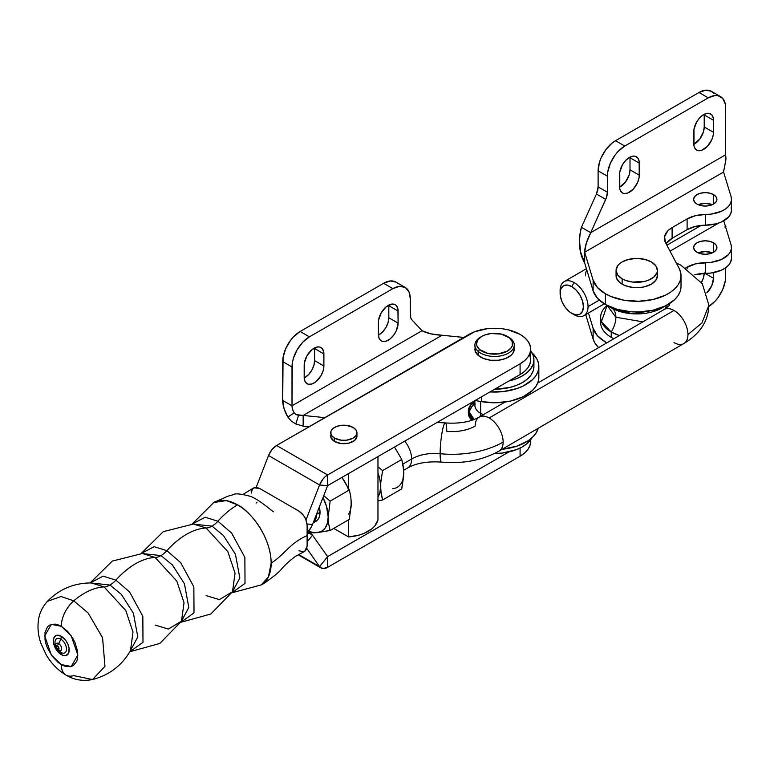 <?xml version="1.0" encoding="UTF-8"?>
<svg xmlns="http://www.w3.org/2000/svg" width="770" height="770" viewBox="0 0 770 770"><rect width="100%" height="100%" fill="white"/><g stroke="black" fill="none" stroke-linecap="round" stroke-linejoin="round"><path stroke-width="1.16" d="M217.92 521.223L231.635 533.081L244.87 557.413L245.024 583.41L231.905 592.784L245.024 583.41L244.87 557.413L231.635 533.081L217.92 521.223A19.674 11.358 -60 0 1 212.029 526.122A19.674 11.358 120 0 0 217.92 521.223A65.594 37.874 -60 0 1 237.535 504.86A65.594 37.874 120 0 0 217.92 521.223L205.176 517.228L192.202 524.014L205.176 517.228L217.92 521.223M232.059 592.515L239.826 578L235.466 554.333L223.435 535.525L212.029 526.122L192.519 524.024L212.029 526.122A19.674 11.358 -60 0 1 206.139 528.018L193.434 524.033L206.139 528.018A65.594 37.874 120 0 0 166.898 550.675L180.613 562.543L193.857 586.865L194.011 612.872L180.883 622.237L194.011 612.872L193.857 586.865L180.613 562.543L166.898 550.675A19.674 11.358 -60 0 1 161.007 555.584A19.674 11.358 120 0 0 166.898 550.675A65.594 37.874 -60 0 1 206.139 528.018A19.674 11.358 120 0 0 212.029 526.122L223.435 535.525L235.466 554.333L239.826 578L232.059 592.515M181.046 621.968L188.804 607.453L184.444 583.785L172.422 564.978L161.007 555.584L141.497 553.476L161.007 555.584A19.674 11.358 -60 0 1 155.126 557.47L142.421 553.486L155.126 557.47A65.594 37.874 120 0 0 115.875 580.128L129.601 591.995L142.835 616.327L142.989 642.324L129.87 651.699L142.989 642.324L142.835 616.327L129.601 591.995L115.875 580.128A19.674 11.358 -60 0 1 109.985 585.036A19.674 11.358 120 0 0 115.875 580.128A65.594 37.874 -60 0 1 155.126 557.47A19.674 11.358 120 0 0 161.007 555.584L172.422 564.978L184.444 583.785L188.804 607.453L181.046 621.968M92.506 679.544L104.951 666.329L102.583 637.801L88.136 613.026L73.776 600.85L61.023 596.509L47.365 601.36C39.694 610.196 38.856 617.704 38.5 619.85C37.384 627.579 38.163 635.346 40.849 643.152L46.075 654.587C51.195 663.365 57.856 670.208 66.047 675.097C73.949 679.929 82.765 681.412 92.506 679.544C109.225 675.194 121.881 665.559 130.477 650.621L133.008 632.131L125.789 610.543L104.104 586.933A19.674 11.358 120 0 0 109.985 585.036L121.4 594.44L133.422 613.247L137.782 636.906L130.024 651.42L137.782 636.906L133.422 613.247L121.4 594.44L109.985 585.036L90.485 582.928L109.985 585.036A19.674 11.358 -60 0 1 104.104 586.933L91.38 582.938L104.104 586.933A65.594 37.874 120 0 0 73.776 600.85L88.136 613.026L102.583 637.801L104.951 666.329L92.506 679.544L73.776 675.617A22.956 13.254 -60 0 1 65.999 675.069A22.956 13.254 -60 0 1 61.292 664.587A22.956 13.254 120 0 0 65.999 675.069M90.167 582.928L103.132 576.143L115.875 580.128L103.132 576.143L90.167 582.928M141.189 553.476L154.154 546.69L166.898 550.675L154.154 546.69L141.189 553.476M330.715 432.779L331.716 435.676L334.555 438.13L341.274 440.209L346.394 440.209L353.112 438.13L355.952 435.676L356.953 432.779L355.952 429.881L353.112 427.427L346.394 425.348L341.274 425.348L336.548 426.484L332.929 428.572L330.965 431.306L330.965 437.601L334.555 441.48L334.555 438.13A13.119 7.575 180 0 1 330.715 432.779A13.119 7.575 180 0 1 338.819 425.781A13.119 7.575 180 0 1 353.112 427.427A13.119 7.575 180 0 1 356.953 432.779A13.119 7.575 180 0 1 348.858 439.776A13.119 7.575 180 0 1 334.555 438.13L334.555 441.48A13.119 7.575 180 0 0 348.858 443.125A13.119 7.575 180 0 0 356.953 436.128L354.739 440.334L348.858 443.125L341.274 443.558L334.555 441.48A13.119 7.575 180 0 1 330.715 436.128L330.965 434.646M231.886 592.813L261.319 584.873L268.403 576.932L271.165 563.101C270.703 534.101 247.372 508.98 237.535 504.86A47.557 27.46 60 0 1 271.165 563.101C284.727 554.583 290.155 542.696 307.114 535.66L307.114 525.207C306.604 519.221 303.9 514.533 298.991 511.155L259.567 488.392L253.831 487.824L256.458 487.314L259.567 488.392L298.991 511.155L303.505 515.342L305.748 519.221L307.114 525.207L307.114 546.103L306.489 549.337L304.728 551.359L307.114 546.103L307.114 535.66C290.155 542.696 284.727 554.583 271.165 563.101A47.557 27.46 60 0 1 261.04 585.027M180.873 622.275L210.845 614.008L232.511 591.707L235.052 573.217L227.824 551.628L206.139 528.018L227.824 551.628L235.052 573.217L232.511 591.707L219.383 599.609L206.139 595.614M129.851 651.728L159.823 643.46L181.489 621.169L184.03 602.669L176.811 581.09L155.126 557.47L176.811 581.09L184.03 602.669L181.489 621.169L168.361 629.061L155.126 625.067M61.292 626.299L71.235 635.876L77.866 655.02L71.235 666.502L61.292 664.587L58.058 662.354L52.081 656.05L47.499 648.119L45.969 643.932L45.026 639.793L45.026 632.324L47.499 626.847L49.569 625.144L54.94 624.095L58.058 624.807L61.292 626.299L67.635 631.419L73.015 638.676L75.075 642.767L77.549 651.102L77.549 658.571L76.605 661.613L73.015 665.752L70.503 666.685L64.526 666.088L61.292 664.587L51.34 655.02L44.708 635.876L51.34 624.383L61.292 626.299A22.956 13.254 -60 0 1 73.776 600.85A22.956 13.254 120 0 0 61.292 626.299M57.846 649.832A8.143 4.697 -120 0 0 60.743 652.411A6.555 3.783 -60 0 1 61.292 654.606A11.223 6.478 60 0 1 53.351 640.861A11.223 6.478 60 0 1 61.292 636.28A6.555 3.783 -60 0 1 60.743 639.11A8.143 4.697 -120 0 0 55.7 646.04M56.701 648.148A8.143 4.697 60 0 1 55.421 640.159A8.143 4.697 60 0 1 60.743 639.11A16.401 9.471 -60 0 1 58.664 643.547A4.177 2.416 -120 0 0 55.7 645.231L55.71 645.183M58.693 650.4L57.355 649.639A2.329 1.347 60 0 1 57.336 649.63A2.329 1.347 -120 0 0 57.355 649.639A2.329 1.347 -120 0 0 58.992 648.677L57.336 645.818L58.664 643.547A16.401 9.471 120 0 0 60.743 639.11A8.143 4.697 60 0 1 66.499 649.081A8.143 4.697 60 0 1 60.743 652.411A16.401 9.471 120 0 0 58.664 650.381A4.177 2.416 -120 0 0 58.693 650.4A4.177 2.416 -120 0 0 61.619 648.648A4.177 2.416 -120 0 0 58.664 643.547L57.336 645.818A2.329 1.347 60 0 1 58.992 648.677A2.329 1.347 60 0 1 57.355 649.639L58.664 650.381A16.401 9.471 -60 0 1 60.743 652.411A8.143 4.697 60 0 1 57.981 649.996M56.653 648.128A3.282 1.896 180 0 1 55.69 646.781L56.653 648.128L58.992 648.677A3.282 1.896 180 0 1 56.653 648.128M214.041 502.348A47.557 27.46 60 0 1 237.535 504.86L226.332 500.606L213.762 502.502L228.035 496.15L233.474 494.648C234.917 493.224 240.423 493.743 249.981 496.207C258.181 498.941 269.914 509.297 273.398 511.809M507.882 336.711A19.674 11.358 180 0 1 510.943 338.771L509.576 337.963A18.037 10.414 180 0 1 504.591 352.4A18.037 10.414 180 0 1 479.575 349.522L478.209 351.389A19.674 11.358 0 0 0 505.495 354.527A19.674 11.358 0 0 0 510.943 338.771A19.674 11.358 180 0 1 514.254 345.085A19.674 11.358 180 0 1 500.279 355.952A19.674 11.358 180 0 1 478.209 351.389L478.209 355.403A19.674 11.358 0 0 0 500.279 359.965A19.674 11.358 0 0 0 514.254 349.099L512.753 353.449L510.934 355.413L505.495 358.55L498.402 360.244L490.721 360.235L483.637 358.541L478.209 355.403L478.209 351.389A19.674 11.358 180 0 1 474.897 345.085A19.674 11.358 180 0 1 481.26 336.711A19.674 11.358 0 0 0 480.663 337.048A19.674 11.358 0 0 0 478.209 351.389L479.575 349.522L476.88 345.769L476.534 343.738L477.91 339.753L481.828 336.375L484.561 335.075L491.067 333.525L501.482 334.122L509.576 337.963L512.271 341.716L512.262 345.778L511.232 347.732L507.324 351.11L498.084 353.959L487.66 353.363L479.575 349.522A18.037 10.414 180 0 1 481.818 336.375A18.037 10.414 180 0 1 507.334 336.375A18.037 10.414 180 0 1 509.576 337.963L510.943 338.771A19.674 11.358 0 0 0 508.489 337.048L507.334 336.375M474.897 349.099A19.674 11.358 0 0 0 478.209 355.403L475.273 351.312L474.897 345.085M251.453 493.079L252.069 489.845L253.831 487.824L243.156 494.301M303.495 551.811L298.991 550.781M57.336 645.818L55.69 646.771A2.329 1.347 60 0 1 57.336 645.818M58.664 650.381A4.177 2.416 -120 0 0 61.619 648.667A4.177 2.416 -120 0 0 58.664 643.547A4.177 2.416 -120 0 0 55.7 645.221L55.69 646.781A2.329 1.347 60 0 0 57.336 649.63M60.743 652.411A8.143 4.697 -120 0 0 66.499 649.081A8.143 4.697 -120 0 0 60.743 639.11A6.555 3.783 120 0 0 61.292 636.28A11.223 6.478 60 0 1 69.223 650.024A11.223 6.478 60 0 1 61.292 654.606A6.555 3.783 120 0 0 60.743 652.411M61.292 636.28L56.884 635.279L54.689 636.549L53.505 639.167L53.505 642.738L54.689 646.723L58.251 652.161L62.832 655.328L65.7 655.607L68.617 653.181L69.069 648.148L67.885 644.163L65.7 640.371L61.292 636.28M91.399 582.938C74.17 582.919 59.492 589.06 47.365 601.36L61.023 596.509L73.776 600.85A65.594 37.874 -60 0 1 104.104 586.933L125.789 610.543L133.008 632.131L130.467 650.64M520.087 456.215A36.075 20.829 0 0 0 530.655 441.48L529.962 445.551L527.902 449.459L524.572 453.058L520.087 456.215L520.087 448.073L520.087 456.215L327.616 567.336L520.087 456.215M508.96 451.923L327.587 556.604L327.616 567.336L327.616 556.623L319.56 566.614L322.967 568.578L327.616 567.336A13.148 7.594 -60 0 1 321.042 567.981A13.148 7.594 -60 0 1 319.56 566.614L298.808 554.631L319.56 566.614L306.806 548.471L319.56 566.614L327.597 556.623L312.543 535.208L307.114 541.974L312.543 535.208L309.271 533.254L307.114 533.408A13.148 7.594 -60 0 1 311.07 533.841A13.148 7.594 -60 0 1 312.543 535.208L327.616 556.623L508.96 451.923M530.559 439.978L530.655 441.48L530.655 439.853M530.655 349.099L530.655 359.811A36.075 20.829 0 0 1 520.087 374.538L520.087 363.825A36.075 20.829 180 0 0 530.655 349.099A36.075 20.829 180 0 0 508.383 329.858A36.075 20.829 180 0 0 469.065 334.373L276.594 445.493L327.616 474.946A13.148 7.594 -60 0 0 319.56 484.965L306.017 519.875L319.56 484.965L268.538 455.513L271.945 449.613L276.594 445.493A13.148 7.594 120 0 0 268.538 455.513L256.208 487.294L268.538 455.513L319.56 484.965L327.597 485.687L312.543 524.466L307.047 523.975L312.543 524.466A13.148 7.594 -60 0 1 307.114 532.542L311.119 527.46L312.543 524.466L327.616 485.658L327.616 474.946L325.209 476.697L322.967 479.065L319.56 484.965L327.597 485.687L520.087 374.538L520.087 363.825L327.616 474.946L520.087 363.825L524.572 360.668L527.902 357.068L529.962 353.161L530.655 349.099L529.962 345.037L527.902 341.129L524.572 337.53L520.087 334.373L508.383 329.858L501.616 328.665L487.535 328.665L474.532 331.783L276.594 445.493L327.616 474.946L327.616 485.658L520.087 374.538L524.572 371.381L527.902 367.781L529.962 363.873L530.655 359.811L529.962 355.75M256.968 502.223L256.092 503.079M351.11 500.288L351.11 506.564M349.32 519.355L330.137 530.511L314.449 532.84L309.03 532.667L317.125 532.657L311.792 532.147L308.597 531.021A31.156 18.057 59.8 0 0 317.125 532.657L330.137 530.511L349.32 519.355L351.284 503.522L350.754 496.4L349.32 489.98L330.137 501.135L328.184 516.968L328.713 524.081L330.137 530.511L328.713 524.081L328.184 516.968L327.423 523.119L325.219 527.989L321.706 531.242L317.125 532.657A31.156 18.057 59.8 0 0 328.184 516.968L330.137 501.135L323.265 495.235L330.137 501.135L349.32 489.98L350.754 496.4L351.284 503.522L349.32 519.355M342.756 478.574L349.32 489.98L341.947 477.381A31.156 18.057 -120.2 0 1 348.637 489.932M322.976 497.584L326.499 506.265L328.184 516.968A31.156 18.057 59.8 0 0 322.976 497.584M315.921 521.328L318.164 519.259L319.29 517.036L320.002 511.232L319.348 506.939A19.674 11.406 59.8 0 1 315.96 521.3L316.018 521.271M348.637 514.081A31.156 18.057 -120.2 0 0 351.284 503.522M348.637 519.75L348.637 536.95L333.737 528.422L348.637 536.95A34.438 19.885 0 0 0 377.974 519.885L377.974 472.867L379.947 479.845L380.621 486.457L379.947 492.29L377.974 497.006L377.974 472.867A31.156 18.057 59.8 0 1 380.621 486.457L381.15 493.57L382.584 500L377.974 500.924L382.584 500L401.757 488.844L382.584 500L380.755 490.105L380.755 482.636L380.621 486.457A31.156 18.057 59.8 0 1 377.974 497.006L377.974 519.885L374.74 526.035L371.881 528.807L364.037 533.369L359.263 535.044L348.637 536.95L348.637 519.75M403.528 469.584L403.586 476.822L401.757 488.844L403.721 473.011L403.191 465.889L401.757 459.469L382.584 470.624L380.755 482.636L382.584 470.624L377.974 466.793L382.584 470.624L401.757 459.469L403.586 469.353L403.528 476.226M394.51 447.043L401.757 459.469L394.51 447.043M392.661 488.709A31.156 18.057 -120.2 0 0 403.721 473.011M348.637 473.521L348.637 488.536L348.637 473.521M377.974 472.867L377.974 456.581L377.974 472.867M313.14 522.946L315.998 521.28A19.674 11.406 59.8 0 1 314.044 522.031M611.226 307.817L614.113 309.309L633.027 313.804L659.361 309.309L664.664 306.277A36.075 20.829 0 0 1 611.226 307.817L608.81 306.277A36.075 20.829 0 0 0 611.226 307.817M666.243 305.488L665.684 308.51L666.243 305.488M600.658 317.279A36.075 20.829 180 0 0 611.226 332.005L619.369 335.537A36.075 20.829 180 0 1 611.226 332.005A20.01 11.55 120 0 0 615.865 317.23L642.883 321.85L615.865 317.23A20.01 11.55 120 0 0 612.044 308.269A20.01 11.55 -60 0 1 615.865 317.23L607.222 305.488L615.865 317.23A20.01 11.55 -60 0 1 611.226 332.005L611.226 337.318L612.381 337.982A34.438 19.885 0 0 0 613.815 338.762L611.226 337.318A36.075 20.829 0 0 0 613.902 338.713A36.075 20.829 180 0 1 611.226 337.318L611.226 332.005L601.466 321.677L607.078 305.421A36.075 20.829 180 0 0 600.658 317.279L600.658 322.592A36.075 20.829 0 0 0 611.226 337.318L611.226 337.318A36.075 20.829 180 0 1 600.956 319.935M616.472 273.398L616.472 278.057L619.552 282.349L622.122 284.159A20.665 11.925 0 0 0 644.644 286.748A20.665 11.925 0 0 0 657.397 275.727L657.397 270.366A20.665 11.925 180 0 1 644.644 281.387A20.665 11.925 180 0 1 622.122 278.807L622.122 284.159L625.259 285.641L632.699 287.422L640.765 287.422L644.644 286.748L651.343 284.159L655.819 280.29L657.397 275.727M616.067 270.366L616.067 275.727A20.665 11.925 0 0 0 622.122 284.159L622.122 278.807L617.646 274.938L616.067 270.366L617.646 265.804L619.552 263.744L622.122 261.935L628.83 259.346L636.732 258.441L644.644 259.346L651.343 261.935A20.665 11.925 180 0 1 657.397 270.366L657.003 272.695L653.913 276.998L648.215 280.29L644.644 281.387L632.699 282.07L625.259 280.29L622.122 278.807A20.665 11.925 180 0 1 616.067 270.366A20.665 11.925 180 0 1 628.83 259.346A20.665 11.925 180 0 1 651.343 261.935L655.819 265.804L657.397 270.366M713.492 194.589A11.646 6.718 180 0 1 716.909 199.343A11.646 6.718 180 0 1 709.719 205.552A11.646 6.718 180 0 1 697.033 204.098L700.806 205.552L705.262 206.062L709.719 205.552L713.492 204.098L713.492 194.589L709.719 193.135L705.262 192.615L700.806 193.135L697.033 194.589L694.501 196.774L693.616 199.343L694.501 201.913L697.033 204.098A11.646 6.718 180 0 1 693.616 199.343A11.646 6.718 180 0 1 700.806 193.135A11.646 6.718 180 0 1 713.492 194.589L713.492 204.098L716.023 201.913L716.909 199.343L716.023 196.774L713.492 194.589M712.298 252.897A11.646 6.718 0 0 0 698.226 252.897L705.262 251.53L712.298 252.897M713.492 242.791L713.492 252.3L709.719 253.754L705.262 254.264L700.806 253.754L697.033 252.3A11.646 6.718 180 0 1 693.616 247.545A11.646 6.718 180 0 1 700.806 241.328A11.646 6.718 180 0 1 713.492 242.791L716.023 244.966L716.909 247.545L716.023 250.115L713.492 252.3L713.492 242.791A11.646 6.718 180 0 1 716.909 247.545A11.646 6.718 180 0 1 709.719 253.754A11.646 6.718 180 0 1 697.033 252.3L694.501 250.115L693.616 247.545L694.501 244.966L697.033 242.791L700.806 241.328L705.262 240.817L709.719 241.328L713.492 242.791M593.121 328.338L593.121 339.041A44.275 25.564 0 0 0 598.588 347.617L594.796 342.833L593.121 339.041L585.72 314.622L593.121 339.041L593.121 328.338L597.453 335.72L605.422 342.005A44.275 25.564 180 0 1 593.121 328.338L588.472 313.015L593.121 328.338M605.422 343.641L605.422 342.005L605.422 343.641M680.978 287.325L680.122 291.532L678.072 295.593L674.886 299.414L665.492 305.873L652.96 310.223L638.667 311.975L631.342 311.811L617.328 309.415L605.422 304.516A44.275 25.564 0 0 0 653.682 310.05A44.275 25.564 0 0 0 681.007 286.44L681.007 275.727A44.275 25.564 180 0 1 653.682 299.338A44.275 25.564 180 0 1 605.422 293.803L605.422 304.516L605.422 293.803A44.275 25.564 180 0 1 593.121 280.136L593.121 290.848A44.275 25.564 0 0 0 605.422 304.516L597.453 298.231L593.121 290.848L584.661 262.945L584.661 252.233L723.569 172.037L731.105 196.706A26.238 15.15 180 0 1 731.5 199.343A26.238 15.15 180 0 1 705.464 214.493L705.464 225.196A26.238 15.15 0 0 0 687.11 229.633L672.104 238.305A26.238 15.15 0 0 0 666.079 243.705L672.104 238.305L672.104 227.593L672.104 238.305L687.11 229.633L687.11 218.921L687.11 229.633L695.531 226.37L705.464 225.196A26.238 15.15 0 0 0 731.5 210.056L731.5 199.343M731.105 207.419L731.481 210.701L730.615 213.945L728.574 217.005L721.336 222.03L716.485 223.743L705.464 225.196L705.464 214.493L695.531 215.667L687.11 218.921L672.104 227.593L667.821 230.846L664.568 236.65L665.559 242.733A26.238 15.15 180 0 1 664.414 238.305A26.238 15.15 180 0 1 672.104 227.593L687.11 218.921A26.238 15.15 180 0 1 705.464 214.493L711.114 214.108L721.336 211.317L725.427 209.036L728.574 206.293L730.615 203.232L731.481 199.988L731.105 196.706L723.569 172.037L584.661 252.233C584.776 246.814 586.807 240.288 590.734 232.665L725.667 154.751A9.837 5.679 -120 0 0 725.85 156.666A9.837 5.679 60 0 1 725.667 154.751L725.667 107.896A24.601 14.197 -60 0 0 720.576 96.635A24.601 14.197 -60 0 0 708.275 97.848L698.996 92.496L705.657 90.177L711.297 91.274A24.601 14.197 120 0 0 698.996 92.496L615.519 140.698L624.788 146.05L615.519 140.698L698.996 92.496L708.275 97.848L624.788 146.05A24.601 14.197 -60 0 0 607.395 176.176L598.117 170.825L599.445 162.374L601.052 157.975L605.855 149.659L612.121 143.037L615.519 140.698A24.601 14.197 120 0 0 598.117 170.825L598.117 186.889L598.117 170.825L607.395 176.176L607.395 192.24L598.117 186.889A13.119 7.575 120 0 1 596.432 194.021L598.117 186.889L607.395 192.24A13.119 7.575 -60 0 1 605.711 199.372L596.432 194.021L581.456 227.304C578.077 241.751 579.146 253.628 584.661 262.945L584.661 252.233L586.259 243.281L590.734 232.665L581.456 227.304L596.432 194.021L605.711 199.372L590.734 232.665L606.433 197.544L607.395 192.24L607.732 172.066L610.331 163.327L615.124 155.011L618.137 151.421L624.788 146.05L708.275 97.848L714.935 95.538L717.938 95.653L722.741 98.425L725.34 104.171L725.667 154.751L590.734 232.665L581.456 227.304L580.619 230.018L579.338 238.527L580.532 251.761L584.661 262.945L593.121 290.848L593.121 280.136L584.661 252.233L593.121 280.136L597.453 287.518L605.422 293.803L611.024 296.537L624.162 300.233L638.667 301.262L652.96 299.511L665.492 295.16L670.651 292.157L674.886 288.702L678.072 284.89L680.122 280.819L680.978 276.623L680.632 272.387L679.073 268.249L665.559 242.733L679.073 268.249A44.275 25.564 180 0 1 681.007 275.727M666.387 305.421A36.075 20.829 180 0 1 667.888 306.778L666.387 305.421M612.381 337.982L611.226 337.318M720.576 96.635L711.297 91.274L713.463 93.074M619.59 187.197L625.625 181.807L629.263 174.607L630.004 169.814L629.995 157.128A13.937 8.046 120 0 1 630.004 157.763L630.004 169.814L639.283 175.175L639.1 161.017L637.627 157.763L634.904 156.185L633.2 156.118L629.427 157.436L625.654 160.478L622.458 164.79L619.763 172.172L619.763 188.669L620.322 190.479L622.458 192.933L623.95 193.491L627.502 193.135L633.2 189.199L637.627 182.452L639.1 177.504L639.283 163.124L630.004 157.763L639.283 163.124A13.937 8.046 -60 0 0 636.395 156.743L636.395 156.743A13.937 8.046 -60 0 0 625.654 160.478A13.937 8.046 -60 0 0 619.571 174.501L619.571 186.552A13.937 8.046 -60 0 0 622.458 192.933L622.458 192.933A13.937 8.046 -60 0 0 633.2 189.199A13.937 8.046 -60 0 0 639.283 175.175L630.004 169.814A13.937 8.046 120 0 1 619.59 187.197M693.799 144.346L699.834 138.966L703.472 131.757L704.223 126.973L704.203 114.278A13.937 8.046 120 0 1 704.223 114.923L704.223 126.973L713.492 132.325L713.309 118.166L711.836 114.913L709.112 113.344L707.409 113.277L703.636 114.586L699.872 117.637L696.667 121.949L693.972 129.331L693.972 145.819L694.53 147.628L696.667 150.092L698.169 150.641L701.72 150.294L707.409 146.358L711.836 139.611L713.309 134.654L713.492 120.274L704.223 114.923L713.492 120.274A13.937 8.046 -60 0 0 710.604 113.902A13.937 8.046 -60 0 0 699.872 117.637A13.937 8.046 -60 0 0 693.78 131.66L693.78 143.711A13.937 8.046 -60 0 0 696.667 150.092A13.937 8.046 -60 0 0 707.409 146.358A13.937 8.046 -60 0 0 713.492 132.325L704.223 126.973A13.937 8.046 120 0 1 693.799 144.346M712.298 204.695L705.262 203.328L698.226 204.695A11.646 6.718 0 0 1 712.298 204.695M725.85 156.666L725.783 160.449L723.569 172.037L725.966 159.188L725.85 156.666M723.867 169.891L723.713 171.007M701.335 282.628L703.472 277.7L704.223 272.917M708.872 306.373A24.601 14.197 -60 0 0 725.667 276.594L725.667 267.777L725.34 280.713L722.741 289.453L717.938 297.759L714.935 301.349L708.275 306.72M713.492 278.268L713.492 272.638L713.492 278.268A13.937 8.046 -60 0 1 706.822 292.898L711.836 285.555L713.492 278.268L705.07 273.408L713.492 278.268M701.441 282.446A13.937 8.046 120 0 0 704.213 273.427M606.875 342.804A44.275 25.564 180 0 1 605.422 342.005L606.875 342.804M731.5 247.545A26.238 15.15 180 0 0 731.105 244.908L731.481 248.19L730.615 251.434L728.574 254.495L721.336 259.519L711.114 262.31L695.531 263.869L685.704 267.941L687.11 267.123L687.11 268.836L687.11 267.123A26.238 15.15 180 0 1 705.464 262.686L705.464 273.398A26.238 15.15 0 0 0 694.704 274.784L705.464 273.398A26.238 15.15 0 0 0 731.5 258.258L731.5 247.545A26.238 15.15 180 0 1 705.464 262.686L705.464 273.398L711.114 273.023L721.336 270.231L725.427 267.95L728.574 265.207L730.615 262.147L731.5 258.191M731.105 244.908L723.742 220.807L731.105 244.908M718.631 223.088L670.025 251.155L718.631 223.088M725.494 226.563L725.85 228.026L725.783 226.573L724.782 226.996M494.504 453.492A39.357 22.725 0 0 0 532.08 437.668L527.296 443.395L522.407 446.841L516.439 449.661L502.252 453.058L494.504 453.492M538.259 428.255L535.766 433.443L532.522 437.244L528.239 440.681L517.045 446.1L502.156 449.266A44.275 25.564 0 0 0 538.249 428.255M494.638 389.225A39.357 22.725 0 0 0 533.928 366.501L533.928 359.811A39.357 22.725 180 0 1 508.96 380.958L516.439 378.705L522.407 375.875L527.296 372.43L530.934 368.503L533.177 364.239L533.928 359.811L533.177 355.374L530.655 350.725A39.357 22.725 180 0 1 533.928 359.811M475.071 403.807A19.674 11.358 0 0 0 480.663 413.365A6.555 3.783 -60 0 1 479.941 416.657A6.555 3.783 120 0 0 480.663 413.365A19.674 11.358 0 0 0 483.358 414.664M474.118 419.486L469.094 411.709L474.897 401.257A25.545 14.745 180 0 0 474.118 419.486M480.663 401.488L480.663 413.365L480.663 401.488M473.05 419.881A26.238 15.15 180 0 1 468.333 411.228A26.238 15.15 180 0 1 474.897 401.208A26.238 15.15 0 0 0 473.05 419.881M468.333 411.228L468.333 412.826A26.238 15.15 0 0 0 471.769 420.324A26.238 15.15 180 0 1 468.372 412.027M474.897 400.621L474.897 405.328A19.674 11.358 0 0 0 480.663 413.365M474.897 403.932A25.583 14.765 0 0 0 469.123 411.892M405.184 287.431A24.601 14.197 -60 0 1 410.275 298.683L410.275 314.757A13.119 7.575 -60 0 0 411.96 319.935L422.056 330.715C426.811 333.323 433.472 334.834 442.038 335.248L463.752 337.433L442.038 335.248L303.149 415.434L442.038 335.248L430.613 333.814L422.056 330.715L292.003 405.8A9.837 5.679 60 0 0 294.198 412.922L296.094 414.635L303.149 415.434L298.558 415.309L295.786 423.933L303.149 426.147L303.149 415.434L324.834 417.638L303.149 415.434L303.149 426.147L309.068 426.744L303.149 426.147L295.786 423.933L291.272 421.132L287.845 417.061L294.198 412.922L296.094 414.635L298.558 415.309L295.786 423.933L291.272 421.132L287.845 417.061A22.956 13.254 60 0 1 282.725 400.448L292.003 405.8L292.571 409.322L294.198 412.922L287.845 417.061L284.063 408.658L282.725 400.448L282.725 361.611L292.003 366.972A24.601 14.197 -60 0 1 309.396 336.846L300.117 331.495L383.604 283.293L392.883 288.644A24.601 14.197 -60 0 1 405.184 287.431L395.905 282.07A24.601 14.197 120 0 0 383.604 283.293L392.883 288.644L309.396 336.846L300.117 331.495A24.601 14.197 120 0 0 282.725 361.611L292.003 366.972L292.003 405.8L292.34 362.863L293.332 358.522L297.095 349.83L302.745 342.217L309.396 336.846L392.883 288.644L399.543 286.334L405.184 287.431L408.957 291.763L410.275 298.683L410.708 317.731L411.96 319.935L422.056 330.715L292.003 405.8L282.725 400.448L283.062 357.501L285.66 348.762L290.454 340.456L293.466 336.865L300.117 331.495L383.604 283.293L390.265 280.973L395.905 282.07L398.071 283.87M388.821 317.769L388.811 305.074A13.937 8.046 120 0 1 388.821 305.719L388.821 317.769L398.1 323.121L397.917 308.963L396.444 305.709L395.212 304.689L392.017 304.073L386.319 306.71L381.275 312.736L378.58 320.128L378.388 334.507L379.138 338.425L381.275 340.889L382.767 341.437L386.319 341.081L390.169 338.867L393.72 335.114L396.444 330.407L398.1 323.121A13.937 8.046 -60 0 1 392.017 337.154A13.937 8.046 -60 0 1 381.275 340.889A13.937 8.046 -60 0 1 378.388 334.507L378.388 322.457A13.937 8.046 -60 0 1 384.471 308.423A13.937 8.046 -60 0 1 395.212 304.689A13.937 8.046 -60 0 1 398.1 311.07L388.821 305.719L398.1 311.07L398.1 323.121L388.821 317.769L388.07 322.553L385.934 327.481L382.738 331.793L378.407 335.142A13.937 8.046 120 0 0 388.821 317.769M314.612 360.61L314.593 347.925A13.937 8.046 120 0 1 314.612 348.56L314.612 360.61L323.891 365.971L323.698 351.803L322.226 348.55L319.512 346.981L317.808 346.914L312.11 349.561L307.066 355.586L304.371 362.968L304.179 377.348L304.93 381.266L307.066 383.73L308.558 384.278L312.11 383.932L315.96 381.708L321.003 375.683L323.14 370.755L323.891 365.971A13.937 8.046 -60 0 1 317.808 379.995A13.937 8.046 -60 0 1 307.066 383.73A13.937 8.046 -60 0 1 304.179 377.348L304.179 365.298A13.937 8.046 -60 0 1 310.262 351.274A13.937 8.046 -60 0 1 321.003 347.539A13.937 8.046 -60 0 1 323.891 353.921L314.612 348.56L323.891 353.921L323.891 365.971L314.612 360.61L313.862 365.404L311.725 370.322L308.529 374.634L304.198 377.993A13.937 8.046 120 0 0 314.612 360.61M538.519 374.095L538.808 378.33L537.884 382.526L535.766 386.579L532.522 390.38L523.032 396.8L510.443 401.083L496.121 402.758L481.635 401.661L481.635 396.743L481.635 401.661A44.275 25.564 0 0 0 538.846 377.213L538.846 366.501A44.275 25.564 180 0 1 489.961 391.93L503.407 391.555L517.045 388.532L523.032 386.088L532.522 379.668L535.766 375.875L537.884 371.814L538.808 367.617L538.519 363.392L537.027 359.244L532.08 352.91A44.275 25.564 180 0 1 538.846 366.501M481.635 401.661L475.1 400.506L481.635 401.661M494.571 389.225L509.634 387.493L516.439 385.395L522.407 382.575L527.296 379.129L530.934 375.202L533.177 370.938L533.928 366.501M473.733 404.808A39.357 22.725 180 0 1 474.897 404.404M664.01 309.559A19.674 11.406 59.8 0 1 673.981 310.454A19.674 11.406 59.8 0 1 687.947 334.526L701.913 323.044L708.891 305.18L701.913 323.044L687.947 334.526A19.674 11.406 -120.2 0 0 673.981 310.454L489.171 417.985A19.674 11.406 -120.2 0 0 479.2 417.09M585.518 275.843A19.674 11.406 59.8 0 1 586.769 269.904M669.428 303.678L669.525 304.833L669.428 303.678M499.153 451.008A19.674 11.406 -120.2 0 0 503.147 442.047A71.802 41.455 180 0 1 440.132 453.713A32.446 18.73 0 0 0 411.652 458.987A32.446 18.73 180 0 1 440.132 453.713A19.674 2.695 95.6 0 0 441.46 462.096A19.674 2.695 -84.4 0 1 440.132 453.713A19.674 2.695 -84.4 0 1 441.942 433.202A19.674 2.695 -84.4 0 1 445.397 422.942A19.674 2.695 95.6 0 0 441.942 433.202A19.674 2.695 95.6 0 0 440.132 453.713A71.802 41.455 0 0 0 503.147 442.047A19.674 11.406 -120.2 0 0 489.171 417.985A19.674 11.406 59.8 0 1 503.147 442.047A19.674 11.406 59.8 0 1 499.075 451.056L683.875 343.526A19.674 11.406 -120.2 0 0 687.947 334.526A19.674 11.406 59.8 0 1 683.962 343.487A19.674 11.406 59.8 0 1 673.981 342.592M499.075 451.056C482.184 460.354 462.991 464.031 441.508 462.106C427.475 461.163 416.166 463.126 407.58 467.996A19.674 11.406 -120.2 0 0 411.652 458.987L402.883 464.089L411.652 458.987A19.674 11.406 59.8 0 1 407.657 467.948M574.074 282.561L571.764 286.584A16.401 9.5 59.8 0 1 583.4 306.643A16.401 9.5 59.8 0 1 571.764 313.361L574.074 314.699A19.674 11.406 -120.2 0 0 588.039 306.633A19.674 11.406 -120.2 0 0 574.074 282.561A19.674 11.406 59.8 0 1 588.039 306.633L599.291 300.079L588.039 306.633A19.674 11.406 59.8 0 1 583.968 315.633A19.674 11.406 59.8 0 1 574.074 314.699A19.674 11.406 59.8 0 1 573.968 314.632A19.674 11.406 -120.2 0 0 574.016 314.661A19.674 11.406 -120.2 0 0 574.074 314.699L569.492 311.802L565.296 307.403L562.09 301.869L560.348 296.046L560.348 290.819L561.012 288.683L563.534 285.786L567.307 285.054L571.764 286.584L576.22 290.155L579.993 295.218L582.515 301.012L583.4 306.643L582.515 311.253L579.993 314.15L576.22 314.892L571.764 313.361A16.401 9.5 59.8 0 1 571.715 313.332A16.401 9.5 59.8 0 1 560.127 293.409A16.401 9.5 59.8 0 1 571.764 286.584L574.074 282.561A19.674 11.406 -120.2 0 0 560.108 290.627A19.674 11.406 59.8 0 1 564.179 281.618A19.674 11.406 59.8 0 1 574.074 282.561M316.48 514.37A19.674 11.406 -120.2 0 0 316.48 514.341L320.031 512.3L316.48 514.37A19.674 11.406 59.8 0 1 316.48 514.37A19.674 11.406 59.8 0 1 313.178 522.849A19.674 11.406 -120.2 0 0 316.48 514.37L316.47 514.37M411.652 458.987A19.674 11.406 -120.2 0 0 404.722 441.143A19.674 11.406 59.8 0 1 411.652 458.987M445.397 422.942A19.674 2.695 -84.4 0 1 446.735 431.316A32.446 18.73 0 0 0 475.206 426.041A19.674 11.406 59.8 0 1 479.277 417.042A19.674 11.406 59.8 0 1 489.171 417.985L673.981 310.454A19.674 11.406 -120.2 0 0 664.087 309.511L537.681 383.065M560.108 290.627A19.674 11.406 -120.2 0 0 560.108 290.752L560.127 293.409M57.355 649.639L55.69 646.781M514.254 345.085L514.254 349.099M480.663 337.048L481.818 336.375M304.737 551.359L295.382 556.412C289.125 561.051 284.13 565.719 280.405 570.426L276.064 574.41C268.21 580.58 263.292 584.064 261.319 584.873M90.129 582.928L112.276 561.099L142.421 553.486M141.151 553.476L163.298 531.647L193.434 524.033M192.173 524.014L213.762 502.502M321.042 567.981L298.337 554.881M307.75 531.926L311.07 533.841M356.953 436.128L356.953 432.779M607.463 305.613L607.049 306.2L607.212 305.18M666.223 305.892L666.252 305.18M723.762 170.651L723.607 172.182M725.918 226.659L725.282 225.87M701.133 225.427L666.868 245.207M423.385 331.244L421.95 330.6M683.875 343.526C700.036 333.843 708.371 321.061 708.891 305.18L702.298 283.716L680.959 265.226L676.291 263.003M669.592 304.679C670.064 304.939 668.235 306.556 664.087 309.511M437.11 422.441L445.358 422.932C459.382 423.866 470.691 421.902 479.277 417.042L505.033 402.056M564.179 281.618L586.403 268.692M407.58 467.996L403.644 470.287M669.313 305.18L668.533 304.227M583.968 315.633L604.277 303.823M574.016 314.661L571.715 313.332"/></g></svg>
